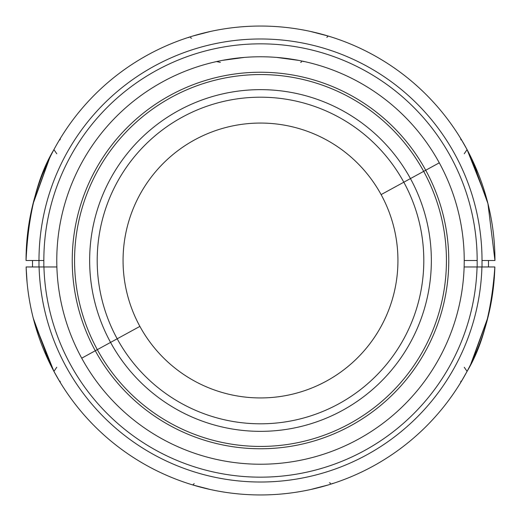 <?xml version="1.0" encoding="UTF-8"?>
<svg xmlns="http://www.w3.org/2000/svg" width="521" height="521" viewBox="0 0 521 521"><rect width="100%" height="100%" fill="white"/><g stroke="black" fill="none" stroke-linecap="round" stroke-linejoin="round"><path stroke-width="0.78" d="M187.814 483.397L188.98 483.775M194.183 483.592L192.783 484.96L198.924 486.718M321.464 486.888L328.588 484.849M333.525 483.286A4.852 4.852 0 0 0 333.531 483.286L332.235 483.521M329.415 482.772L330.659 483.332M29.169 266.967L39.082 266.967A221.516 221.516 0 0 0 260.5 482.016A221.516 221.516 0 0 0 481.918 266.967L494.859 266.967A234.45 234.45 0 0 1 260.5 494.95A234.45 234.45 0 0 1 26.141 266.967A234.45 234.45 0 0 0 260.5 494.95A234.45 234.45 0 0 0 494.859 266.967C491.648 311.193 482.387 345.99 467.077 371.369L464.231 367.24M460.935 382.121L460.727 382.473M462.075 380.226L463.143 378.402M460.518 382.805L460.994 381.118M466.985 371.545L461.495 381.196M56.769 367.24L53.923 371.369L59.615 381.385M60.006 381.118L60.482 382.805M60.273 382.473L59.928 381.893M50.276 364.296L34.197 321.77M27.092 282.577L26.18 268.276M29.378 266.967L28.056 266.967M49.645 363L33.253 318.168L49.274 362.238M494.82 268.276L493.908 282.577M488.001 317.152L470.723 364.296M492.944 266.967L491.883 266.967M471.726 362.238L487.747 318.168L471.355 363M34.327 322.245L53.923 371.369L59.042 380.421M60.052 382.101L59.505 381.196M463.097 378.487L461.958 380.421M310.301 489.603L328.217 484.96M332.411 483.651L333.219 483.384M333.336 483.351L332.04 483.768M210.699 489.603L192.783 484.96M189.077 483.807L187.781 483.39M464.231 266.967L477.067 266.967A216.664 216.664 0 0 1 260.5 477.164A216.664 216.664 0 0 1 43.933 266.967L39.082 266.967L43.933 266.967A216.664 216.664 0 0 0 260.5 477.164A216.664 216.664 0 0 0 477.067 266.967L481.918 266.967A221.516 221.516 0 0 1 260.5 482.016A221.516 221.516 0 0 1 39.082 266.967L26.141 266.967M43.933 266.967L56.874 266.967L43.933 266.967M494.859 266.967L464.126 266.967M43.836 266.967L43.836 260.5L43.836 266.967M38.984 266.967L38.984 260.5L38.984 266.967M32.517 266.967L32.517 260.5L32.517 266.967M488.483 266.967L488.483 260.5L488.483 266.967M482.016 266.967L482.016 260.5L482.016 266.967M477.164 266.967L477.164 260.5L477.164 266.967M326.817 37.408L328.217 36.04L322.076 34.282M333.186 37.603L332.02 37.225M464.231 153.76L467.077 149.631L461.385 139.615M460.994 139.882L460.518 138.195M460.727 138.527L461.072 139.107M199.536 34.112L191.878 36.32M191.585 38.228L190.341 37.668M188.765 37.479L187.475 37.714M60.482 138.195L60.006 139.882M54.015 149.455L54.191 149.123M58 142.344L60.273 138.527M491.713 260.5L494.95 260.5A234.45 234.45 0 0 0 260.5 26.05A234.45 234.45 0 0 0 26.05 260.5L38.984 260.5A221.516 221.516 0 0 1 260.5 38.984A221.516 221.516 0 0 1 482.016 260.5A221.516 221.516 0 0 0 260.5 38.984A221.516 221.516 0 0 0 38.984 260.5L43.836 260.5A216.664 216.664 0 0 1 260.5 43.836A216.664 216.664 0 0 1 477.164 260.5A216.664 216.664 0 0 0 260.5 43.836A216.664 216.664 0 0 0 43.836 260.5L26.05 260.5C28.31 213.525 37.603 176.567 53.923 149.631L56.769 153.76M60.065 138.879L59.505 139.804M58.925 140.774L57.857 142.598M487.61 202.311L471.726 158.762M470.945 157.16L478.415 174.007M477.164 260.5L464.231 260.5L477.164 260.5M26.089 260.5L26.05 260.5A234.45 234.45 0 0 1 260.5 26.05A234.45 234.45 0 0 1 494.95 260.5L482.016 260.5L494.95 260.5L487.936 203.594L471.368 158.019M486.875 199.504L467.155 149.774M460.948 138.899L461.495 139.804M461.958 140.579L467.077 149.631M32.856 204.427L49.632 158.019M57.903 142.513L59.042 140.579M210.699 31.397L192.783 36.04M188.589 37.349L187.781 37.616M187.664 37.649L188.96 37.232M310.301 31.397L328.217 36.04M331.923 37.193L333.219 37.61M42.637 173.884L50.127 157.016M49.274 158.762L33.39 202.311M139.888 326.393A137.433 137.433 0 0 1 194.607 139.888A137.433 137.433 0 0 1 381.112 194.607A137.433 137.433 0 0 1 326.393 381.112A137.433 137.433 0 0 1 139.888 326.393A137.433 137.433 0 0 0 326.393 381.112A137.433 137.433 0 0 0 381.112 194.607L403.814 182.207A163.307 163.307 0 0 1 338.793 403.814A163.307 163.307 0 0 1 117.186 338.793L139.888 326.393L117.186 338.793A163.307 163.307 0 0 1 182.207 117.186A163.307 163.307 0 0 1 403.814 182.207L381.112 194.607A137.433 137.433 0 0 0 194.607 139.888A137.433 137.433 0 0 0 139.888 326.393M403.814 182.207A163.307 163.307 0 0 0 182.207 117.186A163.307 163.307 0 0 0 117.186 338.793A163.307 163.307 0 0 0 338.793 403.814A163.307 163.307 0 0 0 403.814 182.207L410.437 178.592A170.849 170.849 0 0 1 342.408 410.437A170.849 170.849 0 0 1 110.563 342.408L117.186 338.793L110.563 342.408A170.849 170.849 0 0 1 178.592 110.563A170.849 170.849 0 0 1 410.437 178.592L403.814 182.207M410.437 178.592A170.849 170.849 0 0 0 178.592 110.563A170.849 170.849 0 0 0 110.563 342.408L97.323 349.643A185.945 185.945 0 0 1 171.357 97.323A185.945 185.945 0 0 1 423.677 171.357L410.437 178.592L423.677 171.357A185.945 185.945 0 0 1 349.643 423.677A185.945 185.945 0 0 1 97.323 349.643L110.563 342.408A170.849 170.849 0 0 0 342.408 410.437A170.849 170.849 0 0 0 410.437 178.592M97.323 349.643A185.945 185.945 0 0 0 349.643 423.677A185.945 185.945 0 0 0 423.677 171.357A185.945 185.945 0 0 0 171.357 97.323A185.945 185.945 0 0 0 97.323 349.643L95.284 350.757A188.263 188.263 0 0 1 170.243 95.284A188.263 188.263 0 0 1 425.716 170.243L423.677 171.357L425.716 170.243A188.263 188.263 0 0 1 350.757 425.716A188.263 188.263 0 0 1 95.284 350.757L97.323 349.643M439.288 162.826A203.731 203.731 0 0 1 358.174 439.288A203.731 203.731 0 0 1 81.712 358.174L95.284 350.757A188.263 188.263 0 0 0 350.757 425.716A188.263 188.263 0 0 0 425.716 170.243L439.288 162.826L425.716 170.243A188.263 188.263 0 0 0 170.243 95.284A188.263 188.263 0 0 0 95.284 350.757L81.712 358.174A203.731 203.731 0 0 1 162.826 81.712A203.731 203.731 0 0 1 439.288 162.826A203.731 203.731 0 0 0 162.826 81.712A203.731 203.731 0 0 0 81.712 358.174A203.731 203.731 0 0 0 358.174 439.288A203.731 203.731 0 0 0 439.288 162.826M220.35 62.351L216.502 61.576L217.609 61.335M244.473 57.401L222.233 60.397L240.481 57.759M276.527 57.401L298.767 60.397L290.972 59.062M304.472 61.576L303.391 61.335M286.661 58.456L280.519 57.759M222.48 60.351L221.51 60.54M226.785 59.583L237.218 58.105M304.498 61.576L303.215 61.471M301.737 61.778L300.65 62.351M294.573 59.641L283.782 58.105M230.249 59.029L229.859 59.088"/></g></svg>
